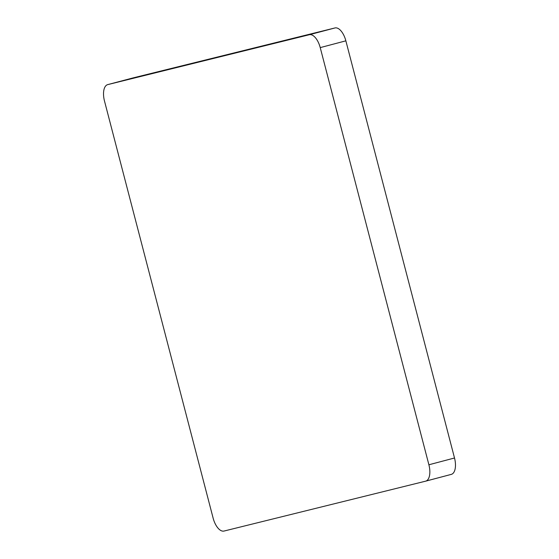<?xml version="1.0" encoding="UTF-8"?>
<svg xmlns="http://www.w3.org/2000/svg" width="559" height="559" viewBox="0 0 559 559"><rect width="100%" height="100%" fill="white"/><g stroke="black" fill="none" stroke-linecap="round" stroke-linejoin="round"><path stroke-width="0.84" d="M133.266 77.869A15.128 7.288 75.2 0 1 133.315 77.848A15.128 7.288 75.2 0 1 133.37 77.834L107.74 84.612A15.128 7.288 -104.8 0 0 107.684 84.626A15.128 7.288 -104.8 0 0 104.484 101.004L213.14 518.165A15.128 7.288 -104.8 0 0 224.026 531.05L425.63 481.166A15.128 7.288 -104.8 0 0 425.685 481.152A15.128 7.288 -104.8 0 0 428.893 464.774L320.23 47.613A15.128 7.288 -104.8 0 0 309.344 34.728L107.74 84.612M309.344 34.728L334.974 27.95L133.37 77.834M334.974 27.95A15.128 7.288 75.2 0 1 345.86 40.835L320.23 47.613M428.893 464.774L454.516 457.996L345.86 40.835M454.516 457.996A15.128 7.288 75.2 0 1 451.316 474.374A15.128 7.288 75.2 0 1 451.26 474.388L425.734 481.131M107.684 84.626L133.315 77.848M425.685 481.152L451.316 474.374"/></g></svg>
